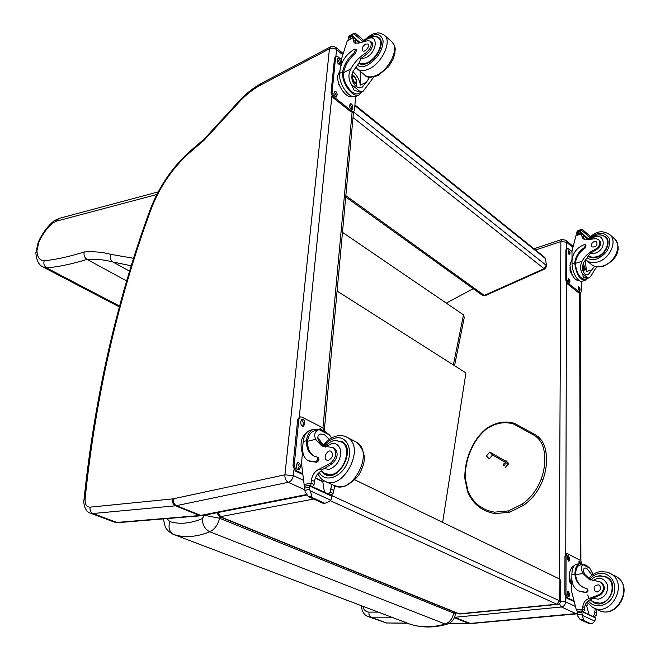 <?xml version="1.0" encoding="UTF-8"?>
<svg xmlns="http://www.w3.org/2000/svg" width="660" height="660" viewBox="0 0 660 660"><rect width="100%" height="100%" fill="white"/><g stroke="black" fill="none" stroke-linecap="round" stroke-linejoin="round"><path stroke-width="0.99" d="M546.612 265.997L545.374 258.53L546.62 266.054L544.962 268.925L544.087 268.694L484.3 295.424L485.215 295.614L544.904 268.95M353.529 111.903L546.199 265.345L544.087 268.694L353.009 117.488M545.787 259.182L544.813 257.45L545.374 258.53L354.849 105.608M345.84 195.649L484.3 295.424L482.485 295.35L485.215 295.614M163.556 518.875C164.389 524.56 165.338 527.81 166.411 528.635C167.161 530.26 169.331 532.108 172.92 534.179L173.91 534.575C169.389 532.174 168.011 527.843 169.777 521.59L166.881 518.595M410 624.154L173.91 534.575C184.668 537.974 196.622 537.042 209.789 531.787C214.607 529.427 217.882 524.914 219.599 518.257L204.534 515.328L202.108 518.694C190.27 523.562 179.495 524.527 169.777 521.59M202.108 518.694C202.488 524.947 205.045 529.303 209.789 531.787L445.17 624.03L447.356 624.088C451.803 622.388 454.468 619.146 455.351 614.353L453.659 613.09C452.562 618.684 449.724 622.331 445.17 624.03C432.597 627.677 420.766 627.685 409.678 624.046L408.928 623.766M337.087 291.06L465.919 372.916L442.645 522.357M560.53 601.252L559.589 600.814L556.768 604.205L557.749 604.379C559.82 603.677 560.753 602.638 560.53 601.252L560.843 581.122L559.936 579.175L559.589 600.814L330.569 495.008M557.486 604.403L460.515 613.957L458.139 613.66L220.027 516.904M354.857 479.828L559.936 579.175M330.487 500.758L556.768 604.205L459.17 613.833L220.836 516.945L218.064 512.498M335.94 47.487L333.679 46.406L331.592 46.464L330.412 46.918L329.455 48.856C331.972 47.743 334.348 47.998 336.575 49.607L335.94 47.487L342.87 53.287M204.311 138.946L204.171 140.151L240.785 100.303C247.17 93.811 253.762 88.745 260.56 85.124L329.414 48.832M261.707 83.209L261.624 83.251C254.356 87.145 247.376 92.507 240.694 99.338L240.785 100.303M446.3 303.113L473.204 288.676M454.542 365.689L464.252 317.551L463.493 314.837L342.474 232.353M126.769 280.995L87.054 259.397C96.013 258.86 104.668 259.735 113.008 262.028L131.356 265.79M129.69 271.227L113.008 262.028C110.451 260.221 109.783 257.672 111.004 254.389C102.399 252.103 93.481 251.295 84.232 251.955C83.54 255.156 84.472 257.639 87.054 259.397C72.559 263.885 59.111 266.731 46.703 267.935C44.179 266.269 43.345 263.885 44.187 260.799C39.625 260.494 37.207 257.095 36.944 250.618L38.932 241.956L38.264 242.08L35.855 252.829M38.932 241.956L40.788 238.194L40.318 237.905L38.264 242.08M40.788 238.194C44.36 231.709 48.46 226.561 53.105 222.75L54.037 220.844L58.847 218.468L56.248 221.207L156.824 194.527M119.658 306.125L46.703 267.935L42.801 266.896C38.758 264.957 36.448 260.287 35.863 252.904L36.944 250.618M532.199 434.231L513.546 424.025L514.66 423.439L533.296 433.62C540.416 437.077 544.648 443.248 545.952 452.125L544.236 451.91C542.982 443.388 538.964 437.489 532.199 434.231L533.33 433.636M505.494 461.076L506.096 460.804L508.687 463.518L505.189 467.61M596.78 266.797L593.835 271.078C591.995 274.824 590.263 277.134 588.629 278.017L583.72 277.522L582.277 273.388L588.093 278.149M582.277 273.388C580.107 269.569 580.016 265.526 582.021 261.261C585.123 255.841 589.438 251.922 594.965 249.505L595.716 250.14C600.485 247.145 601.738 243.853 599.462 240.265M591.616 238.755C603.603 229.383 608.652 248.886 595.213 253.143L590.337 253.225L583.646 262.614C581.716 267.597 582.268 271.491 585.296 274.304L588.002 274.939L594.561 266.244M586.897 278.545L585.131 280.31C579.86 279.914 576.411 274.387 574.786 263.728L574.786 262.861C575.479 256.583 578.754 251.435 584.636 247.434L585.37 244.786L584.158 244.629C576.799 247.748 572.756 252.995 572.038 260.387L572.038 263.744C571.816 272.135 578.416 283.14 582.409 281.143L584.801 280.409M572.047 264.437L571.989 251.039L575.957 235.661L576.889 234.745M599.47 240.265L596.302 238.73L587.474 239.481L583.036 238.689L581.617 235.653L581.394 233.236L576.815 234.77M581.551 233.722L583.159 235.1L581.46 233.252M582.054 229.218L581.221 229.969L589.578 237.171M588.316 278.108L584.785 279.197C580.033 278.858 576.906 273.867 575.396 264.231L575.404 263.365C576.089 257.087 579.364 251.947 585.238 247.946L585.981 245.297L585.37 244.786M583.159 235.1L583.943 239.266M585.172 260.164L586.575 271.516L592.243 269.759M583.209 263.505L586.575 271.516M583.72 238.887L584.356 239.431M577.442 234.556L576.683 233.912L576.79 232.823L580.453 231.594L581.221 229.969M590.428 236.437L582.07 229.21L578.317 230.48L577.087 231.363L576.79 232.823M574.769 278.8L572.971 276.251M572.888 276.094L570.058 271.087L570.058 267.267M570.067 263.159L570.149 262.655M570.058 271.087L570.768 270.864M580.453 231.594L588.085 238.656M576.683 233.912L580.264 232.848L580.627 232.237M578.317 230.48L578.82 230.315M598.719 239.613C600.996 243.202 599.742 246.502 594.965 249.505M579.629 280.772L579.348 280.863C574.291 280.318 571.156 275.072 569.935 265.105L571.981 259.33M580.618 292.941L578.894 292.99L567.262 283.742L565.793 280.129L565.884 249.942L566.536 248.498M581.27 281.308L581.303 291.423L580.693 292.916L568.243 283.445L566.775 279.823L566.857 249.628L567.443 248.201L568.318 248.449L571.989 251.51M569.992 280.863L569.563 283.115L567.971 280.475L568.4 278.223L569.992 280.863L569.011 281.168L568.945 282.925M580.132 288.981L579.719 291.217L578.16 288.61L578.581 286.374L580.132 288.981L579.158 289.27L579.092 291.019M570.034 252.557L569.63 254.735L568.037 252.095L568.441 249.925L570.034 252.557L569.06 252.879L569.003 254.546M568.037 278.718L569.011 281.168M578.218 286.869L579.158 289.27M568.087 250.429L569.06 252.879M582.904 270.295L583.473 270.361L584.026 268.983L582.582 265.518M582.796 270.204L584.339 269.008L582.648 265.188M582.871 270.435L584.298 270.072L584.438 269.099L582.689 265.039M583.036 270.913L584.215 270.27M589.058 256.773L588.605 256.162M605.327 237.047L606.416 237.592M588.415 256.344C590.683 257.945 593.488 258.258 596.813 257.26C605.938 254.76 611.638 241.395 605.591 236.734L600.394 234.894M590.337 253.225L595.716 250.14M590.147 257.293L588.703 256.072M607.084 238.59L605.17 236.915C611.028 241.428 605.509 254.372 596.673 256.806L592.342 257.326L588.72 256.047M594.346 241.428C591.541 242.987 590.774 244.819 592.036 246.922C596.046 247.31 597.605 245.586 596.714 241.75L594.346 241.428M600.938 582.252L601.45 582.516C605.641 586.616 605.286 590.749 600.361 594.899L599.519 594.487C604.436 590.329 604.799 586.195 600.608 582.087L588.967 579.183L583.069 573.581C580.8 569.349 580.874 566.428 583.275 564.812L584.422 564.572M593.101 574.414L589.751 568.12L583.275 564.812M590.683 580.033L584.892 574.497C582.994 571.007 583.011 568.829 584.958 567.963L586.658 568.235L592.036 575.165M577.178 564.094L576.485 564.193C573.573 565.199 572.03 568.664 571.865 574.604L571.865 578.837C572.014 584.331 574.2 588.357 578.424 590.914L585.626 592.292C587.557 591.36 587.862 590.122 586.55 588.563L583.135 587.342C578.606 584.611 576.106 580.346 575.635 574.546L575.635 573.507C575.965 568.689 577.351 565.876 579.785 565.084L580.412 564.993M575.635 573.507L574.942 573.16L574.951 574.2C575.413 580.008 577.913 584.273 582.45 587.012M574.942 573.16C575.297 567.798 576.823 564.671 579.521 563.78L583.011 564.646M589.751 568.12L586.897 565.843M577.475 611.341L576.328 609.931L571.791 592.119L571.865 575.033M597.094 609.444L596.145 615.541L594.058 616.77M596.145 615.541L594.346 614.707L593.043 616.308M580.767 619.831L589.537 623.774L592.441 623.362L594.891 621.126L582.417 615.417L581.51 610.979L595.386 617.851L581.707 611.539M581.51 610.979L577.508 611.341L577.087 612.026L577.64 615.912L580.156 619.534L583.308 619.212L582.005 620.111L580.156 619.534M582.417 615.417L583.308 619.212M587.087 588.827L587.243 588.902C588.547 590.452 588.241 591.698 586.319 592.622L579.356 591.376M586.558 605.756L587.194 605.69L585.255 604.774M589.075 614.468L586.542 605.674L585.164 605.022M594.346 614.707L595.295 608.602M587.194 605.69L586.897 602.159M595.386 617.851L594.891 621.126M569.654 572.831L569.984 570.966M570.916 583.712L569.646 581.732L569.646 577.995M569.646 581.732L570.298 581.65M599.519 594.487L589.462 598.447C585.552 599.593 583.341 602.357 582.821 606.738L582.26 611.325M583.291 611.803L584.603 610.178L584.661 607.604C585.181 603.223 587.392 600.468 591.294 599.321M571.791 585.882C568.309 575.809 568.953 569.151 573.721 565.9L574.134 565.826L573.721 565.9M573.457 601.26L566.503 598.001L564.853 594.14L564.968 556.174L566.131 553.897M573.276 600.526L567.608 597.869L565.958 594.008L566.057 556.017L567.072 553.765L567.699 553.856L580.544 560.472L582.128 564.127M578.663 563.896L579.34 561.297L580.841 563.722M567.377 558.566L568.078 555.522L569.621 558.212L569.621 559.705L568.92 561.264L567.377 558.566M567.303 594.256L568.045 591.096L569.572 593.794L569.572 595.328L568.829 596.962L567.303 594.256M578.903 561.677L579.744 563.731M567.641 555.893L568.532 558.368L568.268 561.041M567.592 591.459L568.466 593.926L568.178 596.731M593.224 601.821L594.924 603.091M607.299 577.318L605.261 576.741M596.45 576.518L599.742 575.635L606.829 577.03C621.035 584.372 606.977 610.747 593.315 602.365L590.081 599.684M589.207 598.505L587.631 594.99M600.361 594.899L590.749 599.057L589.462 598.447M597.053 603.619L594.47 602.423M607.621 577.929L609.015 578.688M590.444 599.552L590.749 599.057M597.242 592.02C600.946 590.255 601.54 587.879 599.033 584.892C594.058 585.024 592.853 587.284 595.419 591.665L597.242 592.02M373.832 77.022L363.132 91.278L360.393 91.847L354.197 90.445L351.409 84.496L360.393 91.847M351.409 84.496C348.381 79.472 348.125 74.324 350.666 69.061C354.478 62.287 359.387 57.016 365.384 53.254L366.548 54.252C371.836 49.945 373.502 45.936 371.539 42.223M364.345 41.192C377.602 29.642 379.525 50.927 365.698 57.791L360.632 58.74L359.469 62.378L353.174 71.148C350.724 77.294 351.722 82.401 356.194 86.476L359.106 87.928L361.927 87.475L366.44 82.162L369.6 77.237M361.894 91.888L359.444 94.71C353.389 98.703 341.781 83.837 342.557 72.856L342.647 71.849C344.058 64.515 348.026 58.03 354.552 52.387L355.608 49.219L354.37 49.252C346.426 54.136 341.665 60.877 340.09 69.481L339.71 73.334C338.184 84.183 350.221 100.312 356.532 96.121L359.139 94.858M340.766 66.099L341.467 59.07L347.284 40.755L353.331 37.108L355.74 39.666L353.331 37.108M372.867 43.378L370.384 41.217L367.966 40.631L358.743 43.081L354.238 42.958L353.116 39.74L353.265 37.538M355.344 33.346L353.603 33.52L362.736 41.398M362.818 91.435L358.834 93.365C353.356 96.979 342.87 83.605 343.505 73.631L343.596 72.633C345.007 65.299 348.967 58.814 355.492 53.188L356.548 50.02L355.608 49.219M355.74 39.666L355.798 43.626M360.228 71.305L360.368 85.14L366.44 82.162M352.918 71.651C357.052 75.454 359.535 79.951 360.368 85.14M351.928 74.572L352.803 75.619M356.202 83.053L356.524 86.732M354.321 84.043L354.337 84.513M349.066 39.352L348.15 38.569L348.381 37.306L352.3 35.236L353.603 33.52M353.81 33.396L349.181 35.855L348.381 37.306M344.784 93.555L343.942 92.689M339.397 85.231L338.176 83.218L338.308 81.84M338.176 83.218L338.621 82.995M352.3 35.236L352.407 35.945L360.063 42.529M348.15 38.569L352.407 35.945M370.384 41.217C372.347 44.938 370.681 48.947 365.384 53.254M352.539 96.409C346.624 99.289 336.435 85.041 337.763 75.578L339.991 70.488M353.603 111.738L352.63 112.2L350.914 111.812L332.986 97.564L330.998 92.936L334.529 58.245L335.28 56.9M355.69 96.467L354.42 110.286L353.677 111.705L351.962 111.317L334.034 97.053L332.046 92.416L335.569 57.709L336.262 56.397L338.077 56.834L341.41 59.606M337.186 94.627L336.534 96.995C335.049 97.003 334.183 95.849 333.927 93.538L334.587 91.171C336.064 91.171 336.938 92.317 337.186 94.627L336.138 95.139L335.882 97.045M352.795 107.11L352.151 109.486C350.716 109.477 349.882 108.347 349.635 106.079L350.27 103.719C351.706 103.719 352.547 104.857 352.795 107.11L351.747 107.613L351.499 109.511M340.42 62.098L339.801 64.383C338.341 64.375 337.474 63.22 337.219 60.926L337.829 58.649C339.289 58.657 340.156 59.804 340.42 62.098L339.38 62.634L339.149 64.416M334.191 91.649L336.138 95.139M349.874 104.189L351.747 107.613M337.441 59.144L339.38 62.634M354.346 82.401L355.6 82.516L356.268 81.221C355.913 78.078 354.742 76.494 352.762 76.477L352.118 77.534M356.656 81.262C355.509 76.412 353.999 75.149 352.126 77.476L354.478 82.492L355.938 82.657L356.656 81.262M356.804 81.386L354.28 76.081C348.579 73.631 355.262 87.838 356.796 81.46L356.804 81.386M354.197 76.032L352.415 75.751L351.714 76.7M352.407 80.858L355.938 83.243L356.771 81.667M358.809 63.112L358.933 63.22C361.102 64.927 364.081 64.87 367.859 63.063C377.619 58.583 385.027 42.166 379.236 37.9C376.959 36.086 373.849 36.184 369.913 38.181M360.632 58.74L366.548 54.252M365.623 44.072C362.546 46.365 361.548 48.601 362.62 50.787C364.798 52.94 370.491 45.837 368.049 44.014L365.623 44.072M334.141 448.198L334.661 448.454C338.662 453.04 337.788 458.156 332.046 463.807L330.635 463.114C336.385 457.462 337.26 452.339 333.267 447.752L321.222 445.475L315.628 439.288C313.805 434.692 314.762 431.541 318.5 429.825L321.585 429.899M331.51 438.001L329.629 435.055L319.069 429.652M323.557 446.556L318.623 440.789C317.204 437.464 317.707 435.212 320.133 434.024L324.308 434.511L329.332 439.37M311.413 429.932L310.134 430.254C306.265 431.83 303.955 435.6 303.212 441.556L302.701 446.729C302.197 453.42 304.029 458.106 308.187 460.787L315.661 461.695C317.823 460.35 318.293 458.791 317.089 457.025L314.053 456.118C309.581 453.263 307.445 448.321 307.651 441.284L307.783 440.03C308.657 435.278 310.695 432.275 313.896 431.013L315.051 430.716M307.783 440.03L306.652 439.461L306.521 440.723C306.314 447.76 308.443 452.71 312.923 455.565M306.652 439.461C307.601 434.173 309.853 430.823 313.401 429.412L319.159 429.635M329.629 435.055L325.619 431.962M305.151 486.131L304.128 484.564L301.471 463.196L302.684 450.945M334.801 485.834L333.094 493.408L331.567 494.802L330.223 494.893M333.094 493.408L330.14 492.038L328.564 494.134M323.524 503.456L326.898 502.771L330.817 500.255L310.233 490.834L309.474 489.39L309.408 485.281L331.955 495.693L332.104 496.353L309.548 485.95M309.408 485.281L305.118 486.139L304.59 487.031L305.11 491.931L308.443 496.642L311.825 495.924L311.388 497.186L308.443 496.642M310.233 490.834L311.825 495.924M309.202 497.013L323.524 503.489L325.9 503.002M317.807 457.438L318.227 457.586C319.432 459.343 318.953 460.903 316.8 462.247L309.35 461.348M322.789 481.858L323.565 481.693L315.406 477.856M324.448 492.228L322.773 481.693L315.282 478.17M330.14 492.038L331.856 484.44M323.565 481.693L323.573 480.463M317.798 437.431L321.865 443.108M332.104 496.353L330.817 500.255M301.909 451.704L301.661 450.755M309.532 485.413L331.955 495.693M330.635 463.114L319.457 469.062C315.158 470.885 312.477 474.523 311.396 479.968L310.777 485.917M312.485 486.701L314.069 484.572L314.44 481.396C315.348 476.495 317.724 472.989 321.552 470.893L321.577 470.085L319.457 469.062M302.445 453.379C299.739 444.007 300.985 437.291 306.182 433.24M302.132 474.218L295.3 471.017L292.957 465.968L297.685 419.644L299.45 417.153M302.033 473.344L296.48 470.737L294.146 465.688L298.848 419.331L300.341 416.914L301.876 417.062L322.715 427.787L324.935 431.607M319.432 429.577L320.298 428.596L322.616 430.419M300.787 422.722L300.968 420.898L301.991 419.232C303.608 419.191 304.483 420.37 304.606 422.755L304.425 424.578L303.394 426.253C301.777 426.286 300.911 425.106 300.787 422.722M296.398 466.257L296.587 464.376L297.701 462.594C299.326 462.569 300.193 463.749 300.3 466.141L300.118 468.014L298.988 469.813C297.371 469.837 296.505 468.649 296.398 466.257M319.852 428.885L320.842 429.602M301.546 419.512L303.443 423.068L302.676 426.278M297.256 462.858L299.12 466.414L298.254 469.821M322.501 445.772L319.688 442.637M322.921 445.632C322.195 443.322 321.04 442.208 319.473 442.299M323.062 445.451L321.907 443.165L319.316 442.052M321.998 443.281L319.151 441.771M326.098 474.276L327.137 475.216M343.249 442.447L341.888 442.2M335.362 440.657L342.193 441.705C356.565 449.146 338.39 483.202 324.794 474.292L321.42 470.951M332.046 463.807L321.577 470.085M328.498 475.431L325.924 474.193M328.482 460.317C332.64 457.743 333.556 454.757 331.229 451.358C327.583 448.94 322.699 458.089 326.576 460.078L328.482 460.317M508.538 464.137L492.55 454.979L489.241 458.882L486.461 455.928L489.761 452.042L492.55 454.979M503.324 464.013L505.082 463.51C505.197 464.92 504.529 465.539 503.093 465.391L503.324 464.013M489.761 452.042L507.391 462.165M535.557 250.016L560.818 241.568L566.602 242.203L565.768 240.215L572.814 246.122M453.841 611.911L453.659 613.09L219.599 518.257L219.904 516.862M219.772 516.796L313.69 499.042M83.985 499.933C83.284 501.443 84.282 511.178 89.95 513.018L92.969 513.521C90.618 512.325 89.661 510.196 90.106 507.144C86.485 507.103 84.818 504.331 85.107 498.82L83.985 499.933C94.561 398.178 116.44 301.917 149.614 211.142L149.614 211.142C158.367 187.696 171.649 167.887 189.453 151.726L189.172 153.037L204.171 140.151M149.614 211.142L150.513 210.705C159.035 187.91 171.913 168.688 189.172 153.037M85.107 498.82C95.617 397.328 117.414 301.29 150.513 210.705M306.215 494.612L200.739 515.402L176.468 505.651L288.288 482.303C285.863 480.835 284.724 478.343 284.864 474.82L173.2 498.82C172.969 502.07 174.058 504.356 176.468 505.651L175.469 505.808L199.732 515.542L116.902 522.439L92.969 513.521L175.469 505.808C173.077 504.504 172.087 502.21 172.499 498.927L90.106 507.144M173.2 498.82L172.499 498.927M304.813 489.844L288.288 482.303C291.027 481.379 292.718 479.143 293.353 475.596L284.864 474.82M329.455 48.856L284.93 474.73M303.088 480.117L293.353 475.596L293.939 469.805M299.186 418.052L331.848 96.212M335.866 56.595L336.575 49.607L342.515 54.582M330.412 46.918L261.624 83.251L260.56 85.124M306.595 495.091L202.702 515.526L199.732 515.542L202.207 515.617M200.887 515.773L118.577 522.613L113.858 521.92L90.841 513.348M352.102 112.324L322.963 427.928M463.493 314.837L453.37 364.939M84.232 251.955C69.853 256.534 56.504 259.487 44.187 260.799M59.062 218.41L158.194 191.895M53.105 222.75L56.248 221.207M133.691 258.316L111.004 254.389M486.799 428.224L486.832 428.703C495.891 422.895 504.793 421.336 513.546 424.025L514.478 423.365C505.337 420.593 496.122 422.202 486.824 428.191L486.832 428.703C481.486 433.018 477.097 438.289 473.674 444.51C467.75 455.54 464.97 466.859 465.341 478.483L467.948 490.933C473.055 502.928 481.882 510.007 494.439 512.16L508.414 510.922L522.151 504.166C530.797 498.019 537.108 489.778 541.093 479.424C544.516 470.002 545.564 460.829 544.236 451.91M473.674 444.51L473.344 444.353C476.834 438.017 481.297 432.646 486.75 428.249L486.824 428.191M465.341 478.483L464.887 478.838C464.516 467.024 467.338 455.532 473.344 444.353M467.948 490.933L467.569 491.651L464.887 478.838M494.439 512.16L494.951 513.579L509.404 512.3L508.414 510.922M522.151 504.166L523.438 505.403L509.404 512.3M541.093 479.424L542.767 480.175C538.708 490.726 532.265 499.141 523.438 505.403M505.659 460.87L506.756 461.505M574.786 262.861L572.038 263.744M575.957 235.661L581.551 233.788M574.786 263.728L575.396 264.231M584.636 247.434L585.238 247.946M576.988 231.767L580.693 230.513M576.98 233.953L577.624 234.498M580.264 232.848L580.907 233.401M583.159 235.339L587.623 239.176M581.617 235.653L583.226 237.039M575.404 263.365L582.021 261.261M579.876 292.702L578.894 292.99M569.992 282.084L569.011 282.389M580.14 290.185L579.158 290.483M570.034 253.753L569.06 254.067M566.857 249.628L565.884 249.942M566.775 279.823L565.793 280.129M568.243 283.445L567.262 283.742M587.02 257.812C589.652 259.743 592.919 260.123 596.83 258.967C606.862 254.141 610.945 247.203 609.089 238.144C604.048 231.305 597.201 231.668 588.538 239.233M585.61 259.561L586.41 260.312C589.454 262.729 593.315 263.257 597.993 261.888C610.154 258.596 617.777 240.785 609.733 234.564C603.537 231.074 597.605 229.144 587.334 239.514M602.852 265.988C614.98 262.746 622.562 245.017 614.518 238.796C620.342 245.264 620.788 258.035 603.504 266.186C598.133 267.506 594.058 266.904 591.278 264.379C594.322 266.805 598.183 267.341 602.852 265.988M574.951 574.2L571.865 574.604M577.525 614.724L581.798 614.279M590.609 623.659L582.631 620.045M586.319 592.622L585.626 592.292M577.294 612.934L581.51 612.488M589.982 623.716L582.005 620.111M596.194 612.991L594.396 612.15M584.661 607.604L582.821 606.738M584.603 610.178L582.755 609.328M576.328 609.931L582.755 609.238M575.635 574.546L583.069 573.581M566.057 556.017L564.968 556.174M569.621 559.705L568.524 559.861M569.621 558.212L568.532 558.368M569.572 595.328L568.466 595.46M569.572 593.794L568.466 593.926M565.958 594.008L564.853 594.14M567.608 597.869L566.503 598.001M589.512 579.282C592.35 575.99 595.757 574.052 599.717 573.474C610.236 571.882 618.214 584.257 613.412 595.237C608.916 606.358 594.413 609.394 588.184 600.773M614.592 575.66L615.92 576.353C634.747 586.138 616.184 620.961 598.034 609.889L594.091 608.033M609.064 572.814L610.516 573.557C629.376 583.357 610.698 618.395 592.531 607.291L586.839 602.068M592.647 580.726C599.115 576.584 603.999 577.846 607.299 584.512C608.396 592.243 605.36 597.143 598.174 599.222L593.01 598.166M605.393 576.799L606.449 577.335C616.902 582.574 611.869 602.481 599.833 603.149L593.356 601.887L590.37 599.577M342.647 71.849L339.71 73.334M347.284 40.755L353.257 37.612M342.557 72.856L343.505 73.631M354.552 52.387L355.492 53.188M348.843 36.168L352.803 34.072M348.455 38.56L349.264 39.245M351.962 36.704L352.77 37.397M355.715 39.93L359.164 42.892M353.116 39.74L355.591 41.861M343.596 72.633L350.666 69.061M351.962 111.317L350.914 111.812M337.046 96.03L335.998 96.55M352.671 108.504L351.623 109.007M340.279 63.467L339.24 63.995M335.569 57.709L334.529 58.245M332.046 92.416L330.998 92.936M334.034 97.053L332.986 97.564M357.209 65.043C359.708 67.171 363.198 67.163 367.686 65.018C377.471 58.806 382.618 50.787 383.138 40.953C380.968 33.025 375.111 32.497 365.566 39.369M355.732 67.04L357.423 68.962C360.31 71.222 364.254 71.156 369.27 68.772C382.288 62.873 392.197 40.961 384.475 35.261C380.498 33.066 377.924 32.373 376.753 33.165L374.302 33.685C372.826 33.495 368.874 36.16 362.455 41.695M376.794 75.124C389.788 69.316 399.622 47.536 391.875 41.803C396.817 48.361 394.787 49.228 394.911 53.295L393.055 59.334L388.558 66.751L378.172 75.471C370.994 77.855 366.58 77.781 364.93 75.232C367.826 77.509 371.778 77.468 376.794 75.124M363.058 41.522C369.245 36.077 374.459 34.939 378.7 38.107C384.318 42.24 377.14 58.146 367.678 62.485C364.097 64.21 361.251 64.3 359.139 62.741L360.938 64.259M306.521 440.723L303.212 441.556M304.887 490.38L309.474 489.39M324.547 503.151L311.388 497.186M316.8 462.247L315.661 461.695M304.689 488.128L309.226 487.138M323.878 503.283L310.72 497.327M333.44 490.264L330.487 488.887M314.44 481.396L311.396 479.968M314.069 484.572L311.025 483.161M304.128 484.564L311.033 483.046M307.651 441.284L315.628 439.288M298.848 419.331L297.685 419.644M304.425 424.578L303.262 424.883M304.606 422.755L303.443 423.068M300.118 468.014L298.93 468.295M300.3 466.141L299.12 466.414M294.146 465.688L292.957 465.968M296.48 470.737L295.3 471.017M323.416 446.465C326.832 442.076 330.701 439.304 335.016 438.141C346.525 434.965 353.644 449.576 346.97 463.716C340.609 478.005 324.547 482.798 319.25 472.403M354.94 441.383L356.284 442.076C375.433 452.009 351.45 496.947 333.316 485.125L325.801 481.585M345.939 436.73L347.366 437.464C366.481 447.381 342.309 492.665 324.217 480.843C321.94 479.878 319.844 477.51 317.922 473.731M325.627 447.101C332.995 441.424 338.019 442.513 340.692 450.351C340.915 459.723 337.078 466.059 329.2 469.359L323.821 468.608M344.256 443.404L341.649 442.076C352.234 447.332 344.52 472.428 331.559 474.523L324.794 473.657L321.536 470.902M560.818 241.568L561.775 239.464M361.334 605.698C361.886 611.333 364.039 614.922 367.801 616.473L370.961 617.149C369.427 616.316 368.75 614.641 368.948 612.117C365.805 611.927 363.817 609.997 362.983 606.334M378.213 612.109L368.948 612.117M407.484 623.221L386.587 622.974L370.961 617.149L391.644 617.207M576.774 613.874L470.745 623.584L454.526 617.314L561.413 606.986L559.317 603.718M577.401 613.792L576.23 613.75L561.413 606.986C563.953 606.449 565.356 604.741 565.628 601.879L560.538 601.111M560.868 241.601L559.185 578.812M574.926 606.185L565.628 601.879L565.636 597.143M565.76 554.012L566.494 282.777M566.585 248.482L566.602 242.203L572.591 247.211M407.22 623.114L386.587 622.974L368.758 616.828M470.489 623.609L449.006 623.403M577.36 613.47L468.938 623.535L454.369 617.686M579.637 293.23L580.28 560.332M482.485 295.35L345.724 196.96M544.813 257.45L354.915 104.907M446.869 624.228C434.569 627.792 422.73 627.908 411.353 624.574M455.606 612.629L455.359 614.287M460.069 613.998L458.395 613.759M216.744 512.762L219.805 516.813M240.685 99.346L204.262 139.004M189.453 151.726L204.295 138.963M353.537 111.771L324.373 429.643M118.033 522.654L114.766 522.258M53.947 220.918C48.716 225.209 44.179 230.868 40.318 237.905M43.453 267.234L119.435 306.95M494.893 513.571C481.924 511.31 472.816 504.001 467.569 491.651M542.767 480.175C546.249 470.588 547.313 461.241 545.952 452.133M566.47 248.523L567.443 248.201M583.58 270.996L583.118 271.136M586.459 260.345L591.278 264.379M609.733 234.564L614.518 238.796M589.941 238.978C595.741 234.308 600.814 233.615 605.17 236.915M588.967 579.183L590.568 579.983M576.485 564.193L579.521 563.78M584.347 564.531L587.21 565.999M591.013 623.626L589.718 623.758M586.55 588.563L587.243 588.902M600.608 582.087L601.45 582.516M579.785 565.084L583.836 564.539M565.983 553.921L567.072 553.765M594.47 602.918L593.315 602.365M588.538 578.556C592.193 574.373 596.186 572.055 600.509 571.601L607.117 572.096L615.92 576.353C635.167 586.633 616.869 620.953 598.034 609.889M608.611 578.44L606.449 577.335C599.387 574.984 594.231 575.924 590.972 580.148M363.693 40.408L355.237 33.099M335.222 56.933L336.262 56.397M352.415 75.751L351.73 76.098M355.864 83.284L354.082 84.158M357.464 68.995L364.93 75.232M384.475 35.261L391.875 41.803M380.589 39.765L378.7 38.107M321.222 445.475L322.831 446.276M310.134 430.254L313.401 429.412M321.379 429.792L326.057 432.185M331.229 494.868L330.495 495.025M317.089 457.025L318.227 457.586M333.267 447.752L334.661 448.454M313.896 431.013L318.5 429.825M299.178 417.227L300.341 416.914M325.957 474.853L324.794 474.292M322.699 445.929C326.51 440.839 331.023 437.563 336.237 436.103C340.222 435.088 343.934 435.542 347.366 437.464L356.284 442.076C364.221 449.427 366.275 457.834 362.447 467.305C360.129 472.048 360.319 477.073 346.005 485.735C342.218 487.253 337.986 487.047 333.316 485.125M324.274 446.787C333.63 438.743 334.925 440.005 341.649 442.076M565.768 240.215L561.677 239.498L534.014 248.779M387.032 623.081L384.425 622.66M448.8 623.502L469.376 623.642M580.907 560.744L580.214 293.065"/></g></svg>
